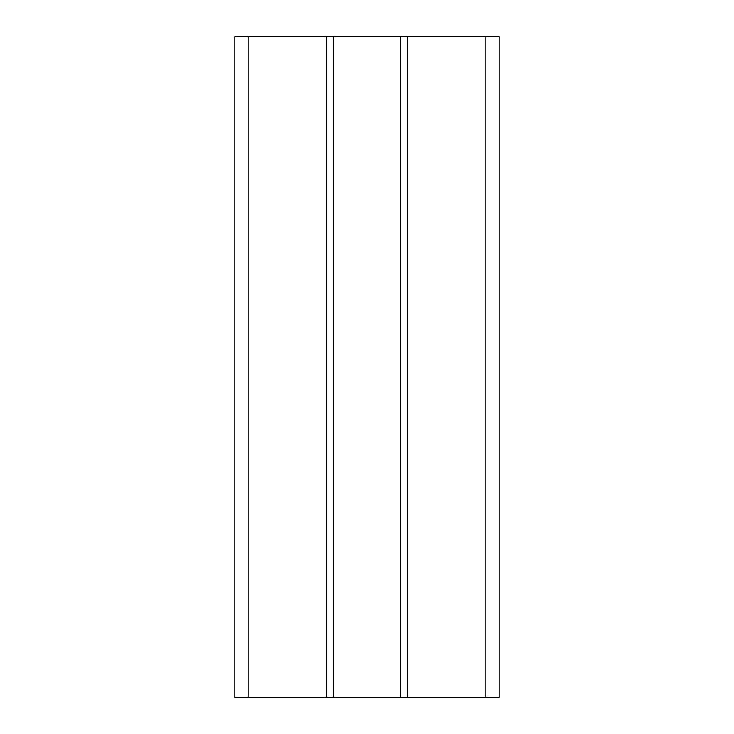 <?xml version="1.0" encoding="UTF-8"?>
<svg xmlns="http://www.w3.org/2000/svg" width="734" height="734" viewBox="0 0 734 734"><rect width="100%" height="100%" fill="white"/><g stroke="black" fill="none" stroke-linecap="round" stroke-linejoin="round"><path stroke-width="1.1" d="M234.88 697.3L234.88 36.7L326.703 36.7L326.703 697.3L234.88 697.3M485.908 697.3L485.908 36.7L499.12 36.7L499.12 697.3L333.309 697.3L333.309 36.7L326.703 36.7M333.309 697.3L326.703 697.3M400.691 697.3L400.691 36.7L333.309 36.7M407.297 697.3L407.297 36.7L400.691 36.7M485.908 36.7L407.297 36.7M248.092 697.3L248.092 36.7"/></g></svg>

